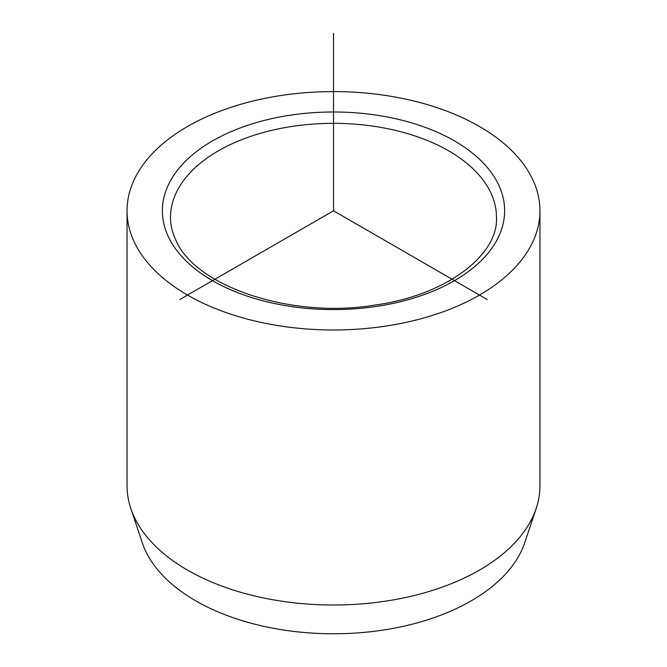 <?xml version="1.0" encoding="UTF-8"?>
<svg xmlns="http://www.w3.org/2000/svg" width="667" height="667" viewBox="0 0 667 667"><rect width="100%" height="100%" fill="white"/><g stroke="black" fill="none" stroke-linecap="round" stroke-linejoin="round"><path stroke-width="1" d="M127.047 210.789L127.047 485.818A206.453 119.193 0 0 0 130.79 508.404L142.221 542.613A194.806 112.473 0 0 0 146.573 552.968A194.806 112.473 0 0 0 342.73 633.65A194.806 112.473 0 0 0 524.779 542.613L536.21 508.404A206.453 119.193 0 0 0 539.953 485.818L539.953 210.789A206.453 119.193 180 0 1 362.856 328.773A206.453 119.193 180 0 1 135.401 244.347A206.453 119.193 180 0 1 127.047 210.789A206.453 119.193 180 0 1 304.144 92.805A206.453 119.193 180 0 1 531.599 177.23A206.453 119.193 180 0 1 539.953 210.789M130.79 508.404A206.453 119.193 0 0 0 135.401 519.376A206.453 119.193 0 0 0 343.28 604.877A206.453 119.193 0 0 0 536.21 508.404M487.168 299.508L333.5 210.789L179.832 299.508M333.5 210.789L333.5 33.35M497.715 182.975A171.136 98.808 180 0 1 381.682 305.594A171.136 98.808 180 0 1 169.285 238.603A171.136 98.808 180 0 1 285.318 115.983A171.136 98.808 180 0 1 497.715 182.975M489.895 190.954A162.99 94.097 180 0 1 496.49 217.442C498.466 254.636 447.015 295.114 375.504 304.986C292.163 319.21 196.59 286.802 176.555 241.571C172.511 233.558 170.502 225.521 170.51 217.442A162.99 94.097 180 0 1 310.322 124.295A162.99 94.097 180 0 1 489.895 190.954"/></g></svg>
